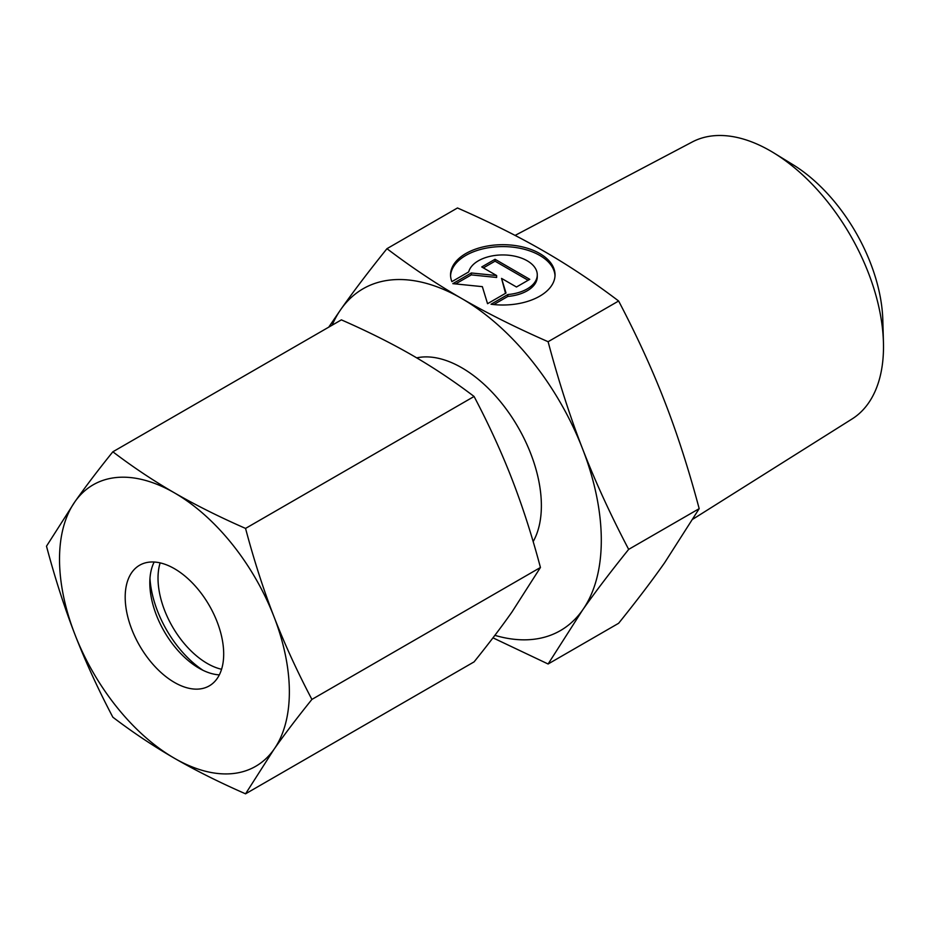 <?xml version="1.0" encoding="UTF-8"?>
<svg xmlns="http://www.w3.org/2000/svg" width="930" height="930" viewBox="0 0 930 930"><rect width="100%" height="100%" fill="white"/><g stroke="black" fill="none" stroke-linecap="round" stroke-linejoin="round"><path stroke-width="1.4" d="M515.092 235.418L692.234 141.988A159.937 92.337 60 0 1 774.051 153.066A159.937 92.337 60 0 1 883.442 342.531A159.937 92.337 60 0 1 883.5 346.774A159.937 92.337 60 0 1 852.124 418.93L693.083 519.045M416.687 357.864A112.611 65.019 60 0 1 498.84 399.749A112.611 65.019 60 0 1 541.376 505.653A112.611 65.019 60 0 1 533.157 541.597M386.961 248.682L457.479 207.971C490.064 222.293 518.847 236.685 543.841 251.147C568.893 265.573 593.817 282.197 618.624 301.006C636.852 335.742 652.209 369.233 664.694 401.493C677.238 433.717 688.735 469.441 699.186 508.664L664.694 562.638C652.209 580.413 636.852 600.629 618.624 623.286L548.107 663.997L582.599 610.022C595.084 592.247 610.44 572.031 628.668 549.374C610.44 514.639 595.084 481.147 582.599 448.888C570.055 416.663 558.558 380.94 548.107 341.717C515.522 327.395 486.739 313.003 461.745 298.542C436.693 284.115 411.769 267.503 386.961 248.682C368.733 271.339 353.377 291.555 340.892 309.341L328.743 327.151M332.103 325.221A197.358 113.948 60 0 1 340.892 309.341A197.358 113.948 60 0 1 461.745 298.542A197.358 113.948 60 0 1 582.599 448.888A197.358 113.948 60 0 1 601.303 540.249A197.358 113.948 60 0 1 582.599 610.022A197.358 113.948 60 0 1 494.876 635.341M555.012 275.792A52.243 30.155 0 0 0 514.534 247.357A52.243 30.155 0 0 0 450.573 275.792M451.887 281.627A52.243 30.155 180 0 1 450.55 274.85A52.243 30.155 180 0 1 514.534 245.462A52.243 30.155 180 0 1 555.036 274.85A52.243 30.155 180 0 1 491.04 304.238L507.838 294.543A34.48 19.902 0 0 0 536.901 277.756A34.48 19.902 0 0 0 537.273 274.85A34.48 19.902 0 0 0 505.327 254.994A34.48 19.902 0 0 0 468.685 271.932L451.887 281.627M507.838 294.543L507.838 296.438L493.772 304.552M537.273 274.85L537.273 276.745A34.48 19.902 180 0 1 536.901 279.651A34.48 19.902 180 0 1 507.838 296.438M495.039 259.272L529.763 279.326L516.464 286.998L501.549 278.396L506.013 293.031L487.553 303.692L482.345 286.649L452.829 283.65L471.301 272.978L496.643 275.559L481.74 266.957L495.039 259.272L495.039 261.167L483.379 267.898M496.643 275.559L496.643 277.466L471.301 274.885L455.619 283.929M471.301 272.978L471.301 274.885M505.525 293.31L501.549 278.396M528.112 280.267L495.039 261.167M492.97 637.841L548.107 663.997M699.186 508.664L628.668 549.374M618.624 301.006L548.107 341.717M774.051 153.066L793.092 164.761A131.2 75.749 60 0 1 882.826 320.187L883.442 342.531M203.007 670.309A81.259 46.919 60 0 1 149.974 578.437M221.573 669.275A69.657 40.211 60 0 1 158.019 578.169A69.657 40.211 60 0 1 160.146 562.883M219.329 674.878A69.657 40.211 60 0 1 199.067 668.217A69.657 40.211 60 0 1 149.811 582.901A69.657 40.211 60 0 1 154.171 562.022M125.19 597.118A69.657 40.211 60 0 1 139.616 565.231A69.657 40.211 60 0 1 193.289 583.9A69.657 40.211 60 0 1 223.688 653.999A69.657 40.211 60 0 1 209.262 685.887A69.657 40.211 60 0 1 155.589 667.217A69.657 40.211 60 0 1 125.19 597.118M245.555 528.414C219.259 516.894 195.556 505.037 174.433 492.853A162.529 93.837 60 0 1 273.966 616.671A162.529 93.837 60 0 1 289.358 691.908A162.529 93.837 60 0 1 273.966 749.371C284.534 734.351 297.182 717.704 311.91 699.418C297.182 671.448 284.534 643.862 273.966 616.671C263.423 589.457 253.948 560.034 245.555 528.414L474.079 396.471C488.808 424.44 501.456 452.026 512.023 479.229C522.567 506.443 532.041 535.854 540.435 567.486L512.023 611.928C501.456 626.948 488.808 643.606 474.079 661.881L245.555 793.825L273.966 749.371A162.529 93.837 60 0 1 174.433 758.264C195.556 770.447 219.259 782.293 245.555 793.825M46.5 546.189C54.893 577.821 64.368 607.244 74.912 634.446A162.529 93.837 60 0 1 59.52 559.209A162.529 93.837 60 0 1 74.912 501.747L46.5 546.189M112.856 451.794C98.127 470.069 85.479 486.727 74.912 501.747A162.529 93.837 60 0 1 174.433 492.853C153.334 480.659 132.816 466.976 112.856 451.794L341.38 319.862C367.664 331.382 391.379 343.228 412.49 355.411C433.589 367.606 454.119 381.3 474.079 396.471M311.91 699.418L540.435 567.486M112.856 717.204C132.816 732.387 153.334 746.069 174.433 758.264A162.529 93.837 60 0 1 74.912 634.446C85.479 661.649 98.127 689.235 112.856 717.204"/></g></svg>
